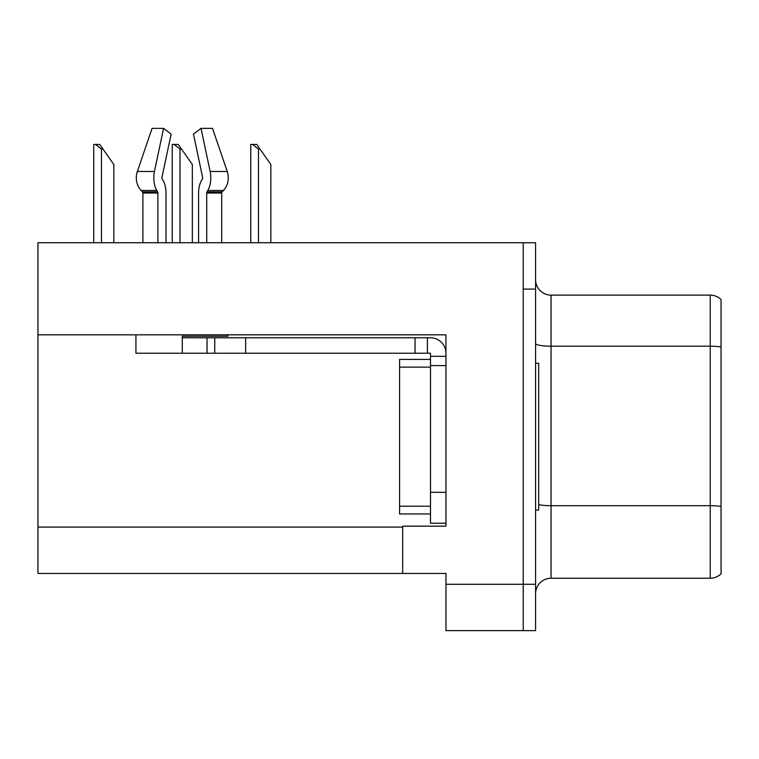 <?xml version="1.0" encoding="UTF-8"?>
<svg xmlns="http://www.w3.org/2000/svg" width="759" height="759" viewBox="0 0 759 759"><rect width="100%" height="100%" fill="white"/><g stroke="black" fill="none" stroke-linecap="round" stroke-linejoin="round"><path stroke-width="1.14" d="M445.96 365.591L445.96 492.316L430.495 492.316L430.495 523.226L445.96 523.226L445.96 492.316L445.96 526.167L402.678 526.167L402.678 573.453L37.95 573.453L37.95 334.833L445.96 334.833L445.96 365.591L430.495 365.591L430.505 359.405L399.595 359.405L399.595 367.138L430.495 367.138M402.678 573.453L445.96 573.453L445.96 630.644L523.226 630.644L523.226 584.278L523.226 630.644L535.588 630.644L535.588 584.278L523.226 584.278L523.226 242.728L37.95 242.728L37.95 334.833M721.05 516.433L721.05 565.882L721.05 516.433M535.588 593.699A15.455 15.455 0 0 1 551.043 578.244L710.234 578.244L710.234 295.118L551.043 295.118A15.455 15.455 0 0 1 535.588 279.663A15.455 15.455 0 0 0 551.043 295.118L551.043 578.244M523.226 242.728L535.588 242.728L535.588 289.094L523.226 289.094L523.226 584.278L445.96 584.278M721.05 299.539A15.455 15.455 0 0 0 710.234 295.118A15.455 15.455 0 0 1 721.05 299.539L721.05 573.832A15.455 15.455 0 0 1 710.234 578.244M535.588 289.094L535.588 584.278M721.05 348.353L721.05 507.837M721.05 307.48L721.05 346.967A15.455 2.685 180 0 0 710.234 346.199L551.043 346.199A15.455 2.685 0 0 1 535.588 343.514M221.704 242.728L221.704 193.023A1.546 1.309 -90 0 1 222.14 191.875L223.469 190.471A17.002 14.449 90 0 0 227.235 171.477L212.511 128.356L227.235 171.477L212.511 128.356L201.021 128.356L193.469 134.125L202.587 177.236A1.546 0.816 90 0 1 202.378 178.963L201.552 180.367A17.002 8.956 -90 0 0 198.583 193.023L198.583 242.728M535.588 363.276L538.681 363.276L538.681 510.095L535.588 510.095M430.495 513.957L399.595 513.957L399.595 367.138M227.956 334.833L227.956 336.228L182.293 336.228L182.293 337.774L214.75 337.774L214.75 353.229L135.937 353.229L135.937 334.833M206.723 242.728L206.723 193.023A1.546 0.816 90 0 1 206.989 191.875L207.814 190.471A17.002 8.956 -90 0 0 210.148 171.477L201.021 128.356M166.012 242.728L166.012 193.023A17.002 8.956 90 0 0 163.043 180.367L162.217 178.963A1.546 0.816 -90 0 1 161.999 177.236L171.126 134.125L163.574 128.356L154.447 171.477A17.002 8.956 90 0 0 156.781 190.471L157.606 191.875A1.546 0.816 -90 0 1 157.872 193.023L157.872 242.728M142.891 242.728L142.891 193.023A1.546 1.309 90 0 0 142.455 191.875L141.117 190.471A17.002 14.449 -90 0 1 137.36 171.477L152.085 128.356L163.574 128.356M161.999 177.236A1.546 0.816 -90 0 0 162.217 178.963L163.043 180.367M202.378 178.963A1.546 0.816 90 0 0 202.587 177.236M214.75 337.774L430.495 337.774A15.455 15.455 0 0 1 445.95 353.239M214.75 353.229L430.495 353.229L430.495 356.322L445.96 356.322M430.495 523.226L445.96 523.226M427.402 353.229L427.402 337.774M430.495 492.316L430.495 356.322M415.04 353.229L415.04 337.774M260.033 149.068L258.487 149.068L252.643 144.438L256.789 144.438L270.849 164.523L270.849 242.728M250.764 242.728L250.764 144.438L252.643 144.438M181.524 149.068L179.978 149.068L174.134 144.438L178.28 144.438L192.34 164.523L192.34 242.728M172.255 242.728L172.255 144.438L174.134 144.438M103.015 149.068L101.469 149.068L95.625 144.438L99.761 144.438L113.831 164.523L113.831 242.728M93.746 242.728L93.746 144.438L95.625 144.438M37.95 527.097L402.678 527.097M721.05 506.462A15.455 2.685 180 0 0 710.234 505.693L551.043 505.693A15.455 2.685 0 0 1 538.681 504.621M399.595 506.225L430.495 506.225M182.293 353.229L182.293 337.774M221.704 193.023L206.723 193.023M157.872 193.023L142.891 193.023M154.447 171.477L137.36 171.477M227.235 171.477L210.148 171.477M156.781 190.471L141.117 190.471M223.469 190.471L207.814 190.471M157.606 191.875L142.455 191.875M222.14 191.875L206.989 191.875M245.66 353.229L245.66 337.774M207.027 353.229L207.027 337.774M258.487 242.728L258.487 149.068M179.978 242.728L179.978 149.068M101.469 242.728L101.469 149.068"/></g></svg>
